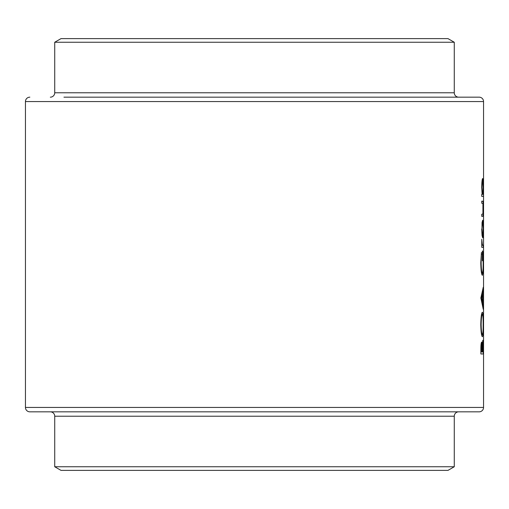 <?xml version="1.0" encoding="UTF-8"?>
<svg xmlns="http://www.w3.org/2000/svg" width="509" height="509" viewBox="0 0 509 509"><rect width="100%" height="100%" fill="white"/><g stroke="black" fill="none" stroke-linecap="round" stroke-linejoin="round"><path stroke-width="0.76" d="M458.666 97.168A4.39 4.39 0 0 1 454.276 92.772L454.276 42.253L54.724 42.253L54.724 92.772L454.276 92.772M50.334 97.168A4.39 4.39 0 0 0 54.724 92.772M63.943 97.168L479.16 97.168A4.39 4.39 0 0 1 483.55 101.558L483.55 407.442A4.39 4.39 0 0 1 479.16 411.832L29.84 411.832A4.39 4.39 0 0 1 25.45 407.442L483.55 407.442M29.84 97.168A4.39 4.39 0 0 0 25.45 101.558L25.45 407.442M54.724 42.253L61.016 38.62L447.984 38.62L454.276 42.253M50.334 411.832A4.39 4.39 0 0 1 54.724 416.228L54.724 466.747L454.276 466.747L454.276 416.228L54.724 416.228M458.666 411.832A4.39 4.39 0 0 0 454.276 416.228M454.276 466.747L447.984 470.38L61.016 470.38L54.724 466.747M481.711 229.005L482.048 235.476L482.659 237.798C483.079 237.321 483.276 234.388 483.264 229.005C483.283 223.642 483.079 220.715 482.659 220.225L482.048 222.554L481.966 229.012C482.036 224.914 482.271 222.681 482.666 222.312L483.264 229.005M481.749 196.398L483.486 196.398L483.486 194.311L483.073 194.311L483.264 187.382C483.276 181.98 483.073 179.028 482.653 178.525C482.118 179.066 481.807 182.044 481.711 187.452L482.118 194.311L481.749 194.311L481.749 196.398L483.486 196.398M481.749 247.329L483.251 247.329L483.251 245.249L482.367 244.874L481.781 239.287L481.749 247.329L483.251 247.329M480.871 297.969L483.251 309.287L482.748 303.485L482.748 292.949L483.251 287.248L480.871 297.969M480.871 353.971L483.251 353.971L482.818 340.266L482.265 344.739L481.686 342.054C481.126 342.64 480.852 345.102 480.871 349.441L480.871 353.971L483.251 353.971M480.776 324.634C480.967 332.053 481.495 336.074 482.367 336.697C483.016 336.01 483.321 331.925 483.283 324.443C483.321 316.986 483.009 312.933 482.36 312.272C481.476 312.914 480.948 317.037 480.776 324.634M481.444 252.394L480.776 262.835C480.941 270.451 481.469 274.618 482.36 275.331L483.022 272.487L483.283 262.415C483.327 255.073 483.028 251.236 482.392 250.905L482.392 260.735L482.615 252.992L483.149 262.237C483.181 268.688 482.914 272.36 482.347 273.25C481.66 272.531 481.253 269.083 481.139 262.905L481.444 252.394M481.749 216.35L482.621 216.35C483.066 216.707 483.283 214.168 483.264 208.741C483.283 203.384 483.073 200.858 482.64 201.163L481.749 201.163L481.749 203.244L482.939 203.594L482.933 213.939L481.749 214.27L481.749 216.35L482.621 216.35M29.84 411.832L63.943 411.832M445.057 411.832L479.16 411.832M479.16 97.168L445.057 97.168M481.94 344.739L482.265 344.739M481.221 351.884L481.686 344.141C482.068 344.905 482.227 347.017 482.169 350.485L482.169 351.884L480.871 351.884M480.871 349.059L481.221 349.059M481.069 344.141L481.686 344.141M482.417 351.884L482.818 342.353L483.117 351.884L482.169 351.884M482.087 346.158L482.449 346.158M482.398 342.353L482.818 342.353M481.139 324.526C481.259 318.373 481.667 314.982 482.36 314.352C482.907 314.937 483.175 318.329 483.149 324.526C483.168 330.608 482.907 333.974 482.367 334.61C481.679 334.038 481.266 330.678 481.139 324.526L480.776 324.526M481.539 314.352L482.36 314.352M481.552 334.61L482.367 334.61M482.284 292.949L482.748 292.949M482.297 303.485L482.748 303.485M481.52 298.14L482.532 294.049L482.532 302.352L481.52 298.14L480.871 298.14M482.017 294.049L482.532 294.049M482.029 302.352L482.532 302.352M481.228 254.182L481.673 254.182M480.776 262.905L481.139 262.905M481.546 273.25L482.347 273.25M482.691 272.487L483.022 272.487M481.985 244.874L482.367 244.874M482.048 245.249L482.888 245.249L482.048 245.249M481.711 187.471L481.966 187.471C482.029 183.342 482.258 181.051 482.653 180.606L483.149 187.433L482.659 194.311L483.073 194.311M482.087 180.606L482.653 180.606M482.118 194.311L482.659 194.311C482.258 193.948 482.029 191.664 481.966 187.471M481.749 201.163L482.64 201.163M482.08 222.312L482.666 222.312M483.149 229.012L482.666 235.718C482.271 235.349 482.036 233.116 481.966 229.012M482.08 235.718L482.666 235.718M483.55 101.558L25.45 101.558"/></g></svg>
